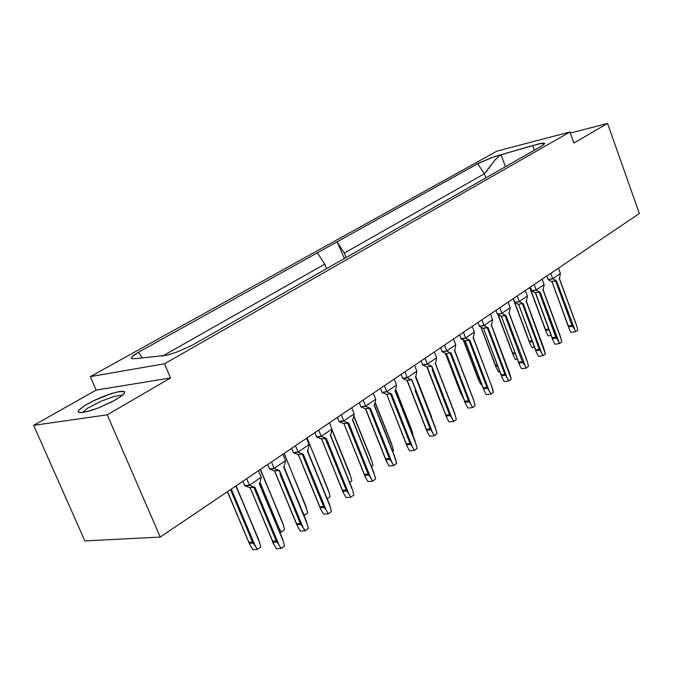 <?xml version="1.0" encoding="UTF-8"?>
<svg xmlns="http://www.w3.org/2000/svg" width="673" height="673" viewBox="0 0 673 673"><rect width="100%" height="100%" fill="white"/><g stroke="black" fill="none" stroke-linecap="round" stroke-linejoin="round"><path stroke-width="1.01" d="M84.899 540.89L33.65 425.336L96.189 390.054L90.375 376.644L497.053 151.122L90.375 376.644L164.549 363.765L170.538 377.94L107.285 414.787L160.233 537.054L639.35 213.476L607.551 123.395L573.884 143.004L569.947 131.992L164.549 363.765L569.947 131.992L497.053 151.122L569.947 131.992L573.884 143.004L607.551 123.395L639.35 213.476L160.233 537.054L107.285 414.787L33.65 425.336L84.899 540.89L160.233 537.054L84.899 540.89M498.558 156.229L501.057 154.714L491.155 157.835L477.737 163.674L484.316 173.794L477.737 163.674L337.072 241.876L344.332 253.073L346.099 257.557L344.332 253.073L484.316 173.794L485.839 177.891L484.316 173.794L344.332 253.073L337.072 241.876L344.433 258.508L337.072 241.876L317.412 252.804L324.765 264.153L162.319 356.152L324.765 264.153L326.565 268.695L324.765 264.153L317.412 252.804L138.537 352.248L142.247 357.986L138.537 352.248L133.624 355.327L131.412 357.59L132.169 358.701L136.476 358.507L132.253 358.717L131.353 358.213L131.614 357.212L138.537 352.248L478.856 163.076L494.529 156.674L539.99 143.526L544.65 143.442L541.454 146.184L192.512 345.072L178.236 351.525L166.769 355.268L136.476 358.507L166.769 355.268L178.236 351.525L192.512 345.072L542.253 145.721L544.617 143.761L543.33 143.055L532.637 145.494L534.362 150.23L532.637 145.494L501.049 154.714L505.465 166.702L501.049 154.714L499.913 155.278L494.613 160.384L485.78 172.389M33.65 425.336L107.285 414.787L170.538 377.94L96.189 390.054L33.65 425.336M82.981 412.448L78.724 412.347L78.186 411.472L78.926 410.059L83.772 406.156L93.732 400.654L104.231 396.086L116.193 392.182L123.218 391.282L124.497 391.804L124.564 392.881L120.989 396.422L111.827 401.89L98.645 407.796L88.457 411.237L82.981 412.448L91.764 410.244L99.621 407.417L114.494 400.469L121.863 395.766L124.412 393.175L124.53 391.837L120.215 391.392L111.424 393.537L93.32 400.856L84.075 405.962L78.64 410.429L78.245 411.884L79.54 412.583L82.981 412.448M164.549 363.765L90.375 376.644L96.189 390.054L170.538 377.94L164.549 363.765M82.485 412.524L87.557 408.149L101.143 401.167L113.072 396.818L118.742 395.505L122.217 395.48L118.742 395.505L113.072 396.818L101.143 401.167L87.557 408.149L82.485 412.524M570.351 133.128L607.551 123.395L570.351 133.128M484.316 173.794L491.669 164.279M318.708 430.022L321.257 436.297L331.974 429.004L329.459 422.77L331.974 429.004L321.257 436.297L318.708 430.022M316.562 436.811L314.863 432.621L316.562 436.811L321.257 436.297L326.422 438.577L348.774 493.73L350.81 497.229L353.863 494.983L352.778 490.794L330.519 435.768L331.974 429.004L330.519 435.768L352.778 490.794L353.863 494.983L350.81 497.229L348.774 493.73L326.422 438.577L321.257 436.297L316.562 436.811M346.082 497.557L344.046 494.066L346.082 497.557L350.81 497.229L346.082 497.557M321.408 438.956L316.647 437.004L321.341 436.491L316.647 437.004L321.408 438.956M246.671 478.671L249.405 485.208L261.183 477.199L258.474 470.705L261.183 477.199L249.405 485.208L246.671 478.671M244.711 485.595L242.886 481.229L244.711 485.595L249.405 485.208L255.033 487.454L279.001 544.869L281.196 548.487L284.544 546.022L283.4 541.639L259.534 484.367L261.183 477.199L259.534 484.367L283.4 541.639L284.544 546.022L281.196 548.487L279.001 544.869L255.033 487.454L249.405 485.208L244.711 485.595M550.758 273.305L552.743 278.715L560.39 273.507L558.422 268.132L560.39 273.507L552.743 278.715L550.758 273.305M548.192 279.547L546.863 275.938L548.192 279.547L552.743 278.715L556.546 281.02L575.583 331.722L577.77 330.115L576.896 326.54L559.473 279.009L560.39 273.507L559.473 279.009L576.896 326.54L577.77 330.115L575.583 331.722L556.546 281.011L552.743 278.715L548.192 279.547M415.106 441.261L417.142 448.386L414.349 450.439L412.456 447.057L391.535 393.991L386.849 391.879L382.18 392.502L386.782 391.694L382.163 392.477L386.588 394.487L382.171 392.494L380.506 388.287L382.104 392.317L386.782 391.694L396.574 385.032L394.218 379.034L396.574 385.032L386.782 391.694L384.392 385.663L386.849 391.879L391.535 393.991L412.456 447.057L414.349 450.439L417.142 448.386L416.124 444.365L395.278 391.425L396.582 385.04L395.278 391.425L395.001 390.651M454.67 350.49L473.708 400.149L475.146 405.676L472.589 407.56L470.814 404.28L451.171 353.165L446.838 351.037L442.195 351.743L446.788 350.894L442.195 351.743L446.292 353.746L442.195 351.743L440.63 347.68L442.127 351.567L446.771 350.86L455.756 344.736L453.543 338.965L455.756 344.736L446.771 350.86L444.533 345.047L446.838 351.037L451.171 353.165L470.814 404.28L472.589 407.56L475.146 405.676L474.179 401.815L454.612 350.81L455.781 344.786L454.612 350.81L454.309 350.086M411.969 379.984L407.426 377.873L402.757 378.52L407.384 377.755L402.757 378.52L407.064 380.514L402.757 378.52L401.125 374.365L402.69 378.344L408.04 377.225L416.873 371.21L414.56 365.288L416.873 371.21L408.04 377.225L407.35 377.688L405.02 371.732L407.426 377.873L411.985 379.993L432.461 432.386L434.321 435.742L437.029 433.74L436.028 429.778L415.628 377.503L416.873 371.21L415.628 377.503L415.334 376.737M469.931 340.302L465.724 338.174L461.098 338.906L465.699 338.098L461.098 338.906L465.093 340.917L461.089 338.898L459.558 334.893L461.03 338.729L465.657 337.997L474.398 332.05L472.227 326.346L474.398 332.05L465.657 337.997L463.47 332.26L465.716 338.166L469.947 340.311L489.195 390.811L490.937 394.05L493.427 392.216L492.476 388.405L473.296 338.014L474.465 332.21L473.296 338.014L472.984 337.308M348.757 423.258L343.836 421.172L339.15 421.727L343.768 420.995L339.15 421.727L343.785 423.687L339.15 421.727L337.409 417.395L339.074 421.534L344.509 420.474L354.158 413.903L351.693 407.754L354.158 413.903L344.509 420.474L343.76 420.978L341.27 414.787L343.836 421.172L348.782 423.267L370.638 477.704L372.623 481.17L375.584 478.991L374.524 474.852L352.753 420.541L354.175 413.945L352.753 420.541L352.484 419.725M370.453 408.402L365.666 406.307L360.98 406.896L365.658 406.282L360.98 406.896L365.506 408.864L360.98 406.896L359.281 402.622L360.905 406.711L365.59 406.122L375.677 399.249L373.271 393.175L375.677 399.249L365.59 406.122L363.151 400.006L365.658 406.299L370.47 408.41L391.854 462.158L393.798 465.581L396.666 463.461L395.631 459.39L374.331 405.769L375.719 399.35L374.331 405.769L374.053 404.969M431.839 366.381L427.414 364.261L422.762 364.943L427.372 364.143L422.762 364.943L426.951 366.945L422.753 364.934L421.163 360.829L422.686 364.766L427.347 364.085L436.592 357.784L434.329 351.937L436.592 357.784L427.347 364.085L425.058 358.196L427.405 364.253L431.856 366.39L451.911 418.135L453.728 421.449L456.361 419.515L455.377 415.603L435.397 363.967L436.592 357.784L435.397 363.967L435.103 363.218M307.595 451.465L329.736 505.078L331.469 511.472L328.323 513.793L326.237 510.252L303.363 454.359L298.139 452.29L293.436 452.769L298.105 452.206L293.436 452.769L298.332 454.696L293.436 452.769L291.619 448.319L293.361 452.567L298.055 452.096L309.109 444.567L306.526 438.249L309.109 444.567L298.055 452.096L295.447 445.736L298.139 452.29L303.363 454.359L326.237 510.252L328.323 513.793L331.469 511.472L330.367 507.215L307.595 451.465L309.168 444.71L307.595 451.465L307.334 450.607M279.547 470.637L274.197 468.585L269.503 469.022L274.121 468.391L269.503 469.022L274.534 470.94L269.503 469.022L267.635 464.513L269.419 468.82L274.121 468.391L285.52 460.626L282.879 454.225L285.52 460.626L274.121 468.391L271.446 461.939L274.197 468.585L279.581 470.646L302.985 527.287L305.13 530.871L308.377 528.482L307.25 524.158L283.939 467.659L285.588 460.778L283.939 467.659L283.695 466.776M499.795 307.721L501.898 313.324L510.184 307.687L508.098 302.118L510.184 307.687L501.898 313.324L499.795 307.721M497.305 314.106L495.892 310.362L497.305 314.106L501.898 313.324L505.987 315.637L526.151 368.123L528.515 366.381L527.59 362.671L509.158 313.467L510.184 307.687L509.158 313.467L527.59 362.671L528.515 366.381L526.151 368.123L505.987 315.629L501.898 313.324L497.305 314.106M523.274 303.784L519.363 301.655L514.778 302.446L519.304 301.479L514.769 302.429L518.504 304.474L514.778 302.446L513.339 298.576L514.719 302.278L519.304 301.479L527.363 295.994L525.319 290.492L527.363 295.994L519.884 301.092L519.304 301.479L517.234 295.943L519.363 301.655L523.291 303.792L541.437 352.526L543.069 355.664L545.366 353.973L526.37 301.672L527.396 296.078L526.37 301.672L526.059 301.008M488.194 327.793L484.097 325.673L479.479 326.422L484.03 325.496L479.412 326.254L480.034 326.716L483.382 328.441L479.47 326.413L477.973 322.46L479.412 326.254L484.03 325.496L492.535 319.7L490.407 314.064L492.535 319.7L484.03 325.496L481.876 319.826L484.097 325.673L488.211 327.801L507.08 377.704L508.78 380.91L511.211 379.126L491.467 325.572L492.602 319.877L491.467 325.572L491.155 324.882M560.214 336.054L561.778 341.884L559.541 343.533L557.942 340.429L540.133 292.25L536.305 290.122L531.737 290.938L536.246 289.945L531.704 290.854L535.38 292.957L531.737 290.938L530.324 287.11L531.678 290.77L536.246 289.945L544.095 284.603L542.085 279.16L544.095 284.603L536.81 289.567L536.246 289.945L534.219 284.477L536.305 290.122L540.133 292.25L559.541 343.533L561.778 341.884L560.887 338.267L543.145 290.198L544.095 284.603L543.145 290.198L542.817 289.541M321.627 439.04L342.784 491.61M325.261 438.342L346.216 490.02L325.261 438.342L321.509 438.754L342.431 490.306L321.509 438.754L326.304 438.535M346.216 490.02L342.431 490.306L346.216 490.02L348.774 493.73L346.957 491.021L342.683 491.332L344.004 493.999M351.861 487.891L330.611 435.364M351.718 487.546L351.104 486.461M330.519 435.768L330.258 434.935M343.432 492.964L342.557 490.81M480.976 384.519L479.277 381.364L480.976 384.519L481.708 384.426L480.976 384.519M392.653 451.305L393.528 450.666L392.519 446.704L375.029 402.647L392.519 446.704L393.528 450.666L392.653 451.305M371.488 466.658L373.01 465.556L371.976 461.535L353.779 416.082L371.976 461.535L373.01 465.556L371.488 466.658M284.073 467.104L302.488 511.732L304.566 515.224L307.712 512.935L306.627 508.746L284.132 453.375L306.627 508.746L307.712 512.935L304.566 515.224L302.488 511.732L284.073 467.104M276.46 548.672L274.264 545.063L276.46 548.672L281.196 548.487L276.46 548.672M249.961 487.698L244.795 485.797L249.49 485.41L244.795 485.797L249.961 487.698M231.436 489.347L255.244 545.862L257.431 549.429L252.838 549.605L250.659 546.055L252.838 549.605L257.431 549.429L260.779 546.998L259.643 542.682L236.03 485.864M260.367 469.83L282.509 522.366L284.603 529.701L281.364 532.057L279.228 528.532L260.022 482.415L279.228 528.532L281.364 532.057L284.603 529.701L283.493 525.453L260.417 469.392M327.196 498.794L330.132 496.674L329.063 492.543L307.073 437.887L329.063 492.543L330.132 496.674L327.196 498.794M413.197 436.39L412.482 432.285L395.682 389.6L412.482 432.285L413.197 436.39M432.15 419.296L415.754 376.922L432.15 419.296M532.023 347.579L530.433 344.517L532.023 347.579L534.455 347.218L532.023 347.579M571.024 332.412L569.459 329.341L571.024 332.412L575.583 331.722L571.024 332.412M551.818 281.743L548.259 279.716L552.802 278.883L548.259 279.716L551.818 281.743M515.451 359.567L513.827 356.48L515.451 359.567L517.352 359.306L515.451 359.567M409.647 450.893L407.754 447.511L409.647 450.893L414.349 450.439L409.647 450.893M467.92 408.107L466.145 404.835L467.92 408.107L472.589 407.56L467.92 408.107M429.626 436.222L427.776 432.882L429.626 436.222L434.321 435.742L429.626 436.222M486.285 394.63L484.552 391.392L486.285 394.63L490.937 394.05L486.285 394.63M367.904 481.54L365.919 478.091L367.904 481.54L372.623 481.17L367.904 481.54M389.087 465.994L387.143 462.578L389.087 465.994L393.798 465.581L389.087 465.994M449.042 421.963L447.234 418.665L449.042 421.963L453.728 421.449L449.042 421.963M349.674 482.482L351.886 480.884L350.835 476.812L331.882 429.912L350.835 476.812L351.886 480.884L349.674 482.482M323.587 514.071L321.501 510.546L323.587 514.071L328.323 513.793L323.587 514.071M300.394 531.106L298.257 527.531L300.394 531.106L305.13 530.871L300.394 531.106M521.533 368.745L519.876 365.582L521.533 368.745L526.151 368.123L521.533 368.745M501.183 316.293L497.364 314.274L501.965 313.5L497.364 314.274L501.183 316.293M538.467 356.32L536.835 353.182L538.467 356.32L543.069 355.664L538.467 356.32M504.144 381.515L502.445 378.31L504.144 381.515L508.78 380.91L504.144 381.515M548.184 335.886L546.619 332.857L548.184 335.886L551.111 335.44L548.184 335.886M498.441 371.883L496.783 368.754L498.441 371.883L499.77 371.698L498.441 371.883M463.032 397.499L461.308 394.311L463.032 397.499M554.956 344.206L553.357 341.11L554.956 344.206L559.541 343.533L554.956 344.206M342.431 490.306L342.683 491.332L346.957 491.021L346.637 490.6M478.781 380.388L478.175 378.882L479.521 378.697L478.175 378.882L479.252 381.305M477.998 377.94L463.562 340.151L477.998 377.94L479.168 377.78L477.998 377.94L478.175 378.882L478.082 378.394M391.694 444.054L375.113 402.286M391.518 443.642L390.937 442.615M371.126 458.809L353.863 415.704M370.958 458.431L370.377 457.396M303.868 515.266L304.566 515.224L303.868 515.266M305.559 505.507L306.627 508.746L304.945 504.414M284.014 453.854L284.065 453.425M250.154 487.757L274.222 544.995M253.814 487.218L276.283 541.008L253.814 487.218L250.053 487.521L272.498 541.176L250.053 487.521L254.924 487.412M276.283 541.008L272.498 541.176L276.283 541.008L279.001 544.869L277.066 542.051L272.784 542.245L272.632 541.698M282.29 538.24L283.4 541.639L281.651 537.096M259.534 484.367L259.298 483.466M273.6 543.91L272.851 542.413M235.971 486.31L258.617 539.485L260.779 546.998L257.431 549.429L253.326 543.094L249.178 543.271L250.617 545.98M249.986 544.911L249.027 542.741M248.884 542.228L252.552 542.068L230.477 489.616L252.552 542.068L248.884 542.228L227.55 491.593L249.178 543.271L253.326 543.094L255.244 545.862L231.091 489.237M252.552 542.068L252.998 542.657M258.55 539.334L257.919 538.207M281.364 532.057L279.749 532.141L281.364 532.057M279.228 528.532L277.108 525.815L279.228 528.532M282.416 522.155L281.794 521.053M328.138 489.65L307.056 437.946M328.012 489.347L327.406 488.27M306.955 438.35L306.997 437.93M411.489 429.265L395.758 389.255M431.115 415.771L431.881 418.261L431.115 415.771M529.971 343.575L529.407 342.103L532.377 341.657L529.407 342.103L530.408 344.458M529.256 341.186L514.786 302.455L529.256 341.186L532.049 340.765L529.256 341.186L529.407 342.103L529.323 341.632M555.587 280.809L571.966 325.429L555.587 280.809L551.953 281.474L568.315 325.993L551.953 281.474L556.436 280.961M571.966 325.429L568.315 325.993L571.966 325.429L574.027 328.643L572.588 326.279L568.458 326.918L569.425 329.282M575.995 323.789L575.701 323.284M559.473 279.009L559.154 278.37M569.005 328.399L552.003 281.844M568.66 327.558L568.382 326.439M513.356 355.521L512.776 354.04L515.24 353.687L512.776 354.04L513.793 356.421M512.616 353.115L498.155 314.695L512.616 353.115L514.895 352.787L512.616 353.115L512.776 354.04L512.691 353.569M410.042 443.482L390.433 393.772L386.697 394.26L406.282 443.86L410.042 443.482L406.282 443.86L386.697 394.26L390.433 393.772L410.042 443.482L412.456 447.057L410.757 444.441L406.5 444.861L407.712 447.444M407.19 446.451L386.824 394.588M406.635 445.248L406.383 444.348M390.433 393.772L391.417 393.949M395.278 391.425L415.3 441.724M468.534 400.839L450.119 352.946L446.409 353.51L464.799 401.293L468.534 400.839L464.799 401.293L446.409 353.51L450.119 352.946L468.534 400.839L470.814 404.28L469.207 401.756L464.993 402.269L466.111 404.776M465.623 403.817L464.892 401.764M450.119 352.946L451.053 353.115M454.612 350.81L473.439 399.4M473.203 398.845L472.707 397.979M415.628 377.503L435.238 427.212L437.029 433.74L434.321 435.742L430.796 429.803L426.556 430.257L427.742 432.815M427.22 431.839L426.446 429.753M410.9 379.774L407.173 380.287L426.346 429.265L430.097 428.861L415.039 390.34L430.097 428.861L426.346 429.265L407.173 380.287L411.868 379.942M430.097 428.861L432.461 432.386L411.674 379.875M491.736 386.016L493.25 392.351L490.937 394.05L487.622 388.313L483.416 388.851L484.518 391.333M484.038 390.39L483.323 388.355M468.913 340.092L465.211 340.673L483.239 387.884L486.958 387.404L468.913 340.092L486.958 387.404L483.239 387.884L465.211 340.673L469.83 340.26M486.958 387.404L489.195 390.811L469.653 340.193M473.296 338.014L492.476 388.405L473.355 337.711M491.509 385.478L491.054 384.687M352.753 420.541L373.767 472.362L375.584 478.991L372.623 481.17L368.863 475.029L364.589 475.382L365.876 478.023M364.699 475.685L344.012 423.78M365.321 476.997L364.463 474.86M364.354 474.364L343.886 423.477L348.664 423.224M368.131 474.044L364.354 474.356L368.131 474.044L347.638 423.039L368.131 474.044L370.638 477.704L348.437 423.149M373.473 471.655L372.867 470.587M393.999 455.184L396.666 463.461L393.798 465.581L390.113 459.508L385.856 459.895L387.101 462.511M386.563 461.501L385.738 459.381M369.359 408.191L365.607 408.654L385.629 458.885L389.398 458.54L369.359 408.191L389.398 458.54L385.629 458.885L365.607 408.654L370.36 408.368M389.398 458.54L391.854 462.158L370.142 408.292M374.331 405.769L394.782 456.664M435.397 363.967L454.679 413.289L456.361 419.515L453.728 421.449L450.279 415.586L446.039 416.065L447.2 418.598M446.695 417.63L427.204 367.063M446.199 416.52L445.938 415.561M430.787 366.171L427.069 366.709L445.846 415.081L449.589 414.652L432.142 369.654L449.589 414.652L445.846 415.081L427.069 366.709L431.738 366.339M449.589 414.652L451.911 418.135L431.553 366.272M454.384 412.583L453.838 411.632M349.952 474.002L331.974 429.525M349.8 473.666L349.203 472.606M323.62 506.491L302.185 454.132L298.425 454.502L319.843 506.735L323.62 506.491L319.843 506.735L298.425 454.502L302.185 454.132L323.62 506.491L326.237 510.252L324.386 507.509L320.104 507.779L321.458 510.479M320.87 509.427L319.961 507.249M302.185 454.132L303.254 454.317M329.282 503.926L328.66 502.815M283.939 467.659L306.223 520.961L308.377 528.482L305.13 530.871L301.092 524.511L296.81 524.738L298.215 527.464M297.601 526.395L296.667 524.208M278.378 470.41L274.626 470.755L296.541 523.687L300.326 523.485L279.96 474.229L300.326 523.485L296.541 523.687L274.626 470.755L279.472 470.604M300.326 523.485L302.985 527.287L279.211 470.528M306.156 520.818L305.525 519.691M504.986 315.427L522.324 361.62L504.986 315.427L501.301 316.041L518.631 362.133L501.301 316.041L505.877 315.578M522.324 361.62L518.631 362.133L522.324 361.62L524.486 364.943L522.971 362.503L518.799 363.084L519.842 365.515M526.656 359.811L526.278 359.155M509.158 313.467L508.838 312.785M519.388 364.598L501.385 316.403M518.984 363.647L518.706 362.596M523.165 303.733L522.298 303.582L539.948 350.111L535.784 350.709L536.802 353.123M543.776 348.05L545.366 353.973L543.069 355.664L539.948 350.111L541.437 352.526L523.022 303.674M535.969 351.281L518.706 304.575M536.364 352.215L535.7 350.229M535.632 349.775L539.309 349.237L535.632 349.775L518.631 304.213L522.298 303.582L518.631 304.213L535.784 350.709L539.948 350.111L539.679 349.741M526.37 301.672L543.818 348.16M543.532 347.487L543.187 346.889M509.554 373.019L511.211 379.126L509.301 380.531L508.78 380.91L505.541 375.231L501.343 375.795L502.411 378.251M501.52 376.308L483.601 328.55M501.949 377.317L501.259 375.298M487.193 327.591L483.5 328.188L501.175 374.836L504.876 374.339L487.193 327.591L504.876 374.339L501.175 374.836L483.5 328.188L488.102 327.751M504.876 374.339L507.08 377.704L487.933 327.684M491.467 325.572L509.579 373.086M509.318 372.472L508.906 371.757M546.173 331.924L545.618 330.46L549.067 329.93L545.618 330.46L546.594 332.799M545.466 329.551L529.853 287.43L545.466 329.551L548.747 329.047L545.466 329.551L545.618 330.46L545.542 329.997M441.681 405.079L441.589 404.633L441.681 405.079M496.295 367.795L495.707 366.297L497.625 366.028L495.707 366.297L496.75 368.695M495.53 365.363L481.086 327.255L495.53 365.363L497.28 365.119L495.53 365.363L495.707 366.297L495.614 365.818M460.795 393.318L460.172 391.804L460.904 391.711L460.172 391.804L461.274 394.252M459.987 390.853L445.568 353.392L459.987 390.853L460.551 390.777L460.08 391.316M555.848 337.181L539.166 292.048L535.506 292.696L552.188 337.728L555.848 337.181L552.188 337.728L535.506 292.696L539.166 292.048L555.848 337.181L557.942 340.429L556.487 338.039L552.331 338.662L553.332 341.043M552.895 340.151L552.255 338.183M539.166 292.048L540.024 292.2M543.145 290.198L560.264 336.18M559.978 335.491L559.658 334.935M272.498 541.176L272.784 542.245L277.066 542.051L276.729 541.614M568.315 325.993L568.458 326.918L572.328 325.925M406.282 443.86L406.5 444.861L410.757 444.441L410.454 444.037M464.799 401.293L464.993 402.269L469.207 401.756L468.921 401.377M426.346 429.265L426.556 430.257L430.796 429.803L430.501 429.408M483.239 387.884L483.416 388.851L487.622 388.313L487.345 387.934M347.638 423.039L343.886 423.477L364.589 475.382L368.863 475.029L368.552 474.616M385.629 458.885L385.856 459.895L390.121 459.508L389.81 459.104M445.846 415.081L446.039 416.065L450.279 415.586L449.985 415.191M319.843 506.735L320.104 507.779L324.386 507.509L324.058 507.08M296.541 523.687L296.81 524.738L301.092 524.511L300.764 524.074M518.631 362.133L518.799 363.084L522.971 362.503L522.702 362.133M539.309 349.237L522.298 303.582M501.175 374.836L501.343 375.795L505.541 375.231L505.263 374.861M552.188 337.728L552.331 338.662L556.218 337.678M463.31 340.025L478.335 379.362M305.668 505.751L284.124 453.425M282.374 538.45L259.652 483.904M227.424 491.677L249.229 543.405M258.625 539.51L236.088 485.847M282.509 522.374L260.476 469.384M431.107 415.746L415.821 376.586M513.171 298.694L529.584 342.658M576.273 324.47L559.524 278.757M497.894 314.552L512.952 354.57M415.291 441.698L395.362 391.072M446.249 353.636L465.144 402.732M407.014 380.405L426.699 430.661M435.229 427.187L415.704 377.149M465.051 340.807L483.584 389.339M373.633 472.025L352.845 420.154M365.456 408.755L385.974 460.239M394.773 456.647L374.415 405.398M454.595 413.087L435.465 363.63M298.29 454.586L320.188 508.014M329.408 504.22L307.696 451.045M274.483 470.822L296.886 524.94M306.265 521.062L284.048 467.213M526.917 360.425L509.209 313.181M543.801 348.126L526.429 301.403M509.57 373.061L491.526 325.278M529.676 287.548L545.803 331.04M426.833 366.886L441.825 405.508M480.825 327.12L495.875 366.802M445.316 353.275L460.332 392.258M535.346 292.856L552.525 339.251M560.247 336.147L543.187 289.928"/></g></svg>
